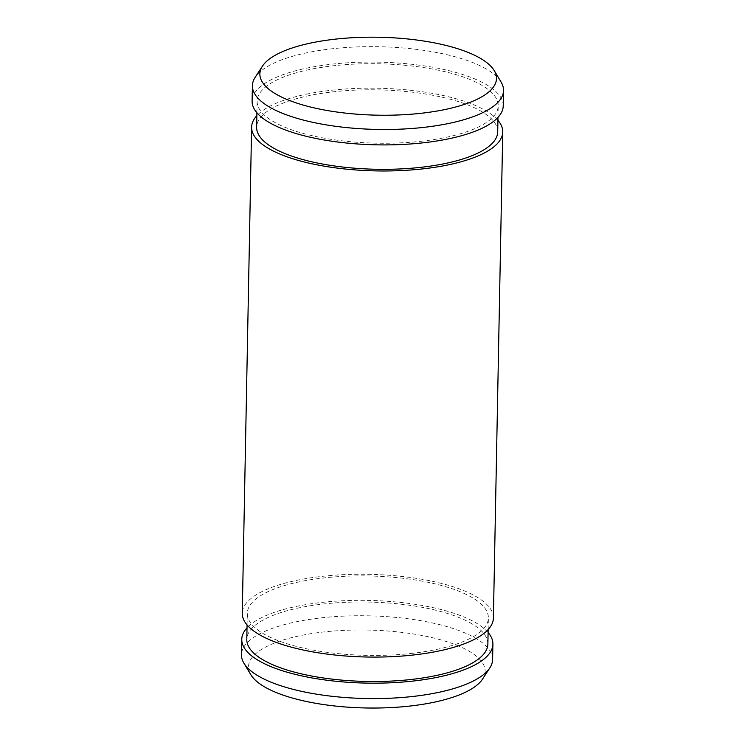 <?xml version="1.0" encoding="UTF-8"?>
<svg xmlns="http://www.w3.org/2000/svg" width="745" height="745" viewBox="0 0 745 745"><rect width="100%" height="100%" fill="white"/><g stroke="black" fill="none" stroke-linecap="round" stroke-linejoin="round"><path stroke-width="0.56" stroke-dasharray="3.73 2.79" d="M482.546 679.086A118.334 38.973 1.1 0 0 367.555 630.046A118.334 38.973 1.1 0 0 250.767 674.635M492.603 659.567A125.588 41.357 1.1 0 0 367.834 615.808A125.588 41.357 1.1 0 0 241.473 654.743M488.096 632.477A125.588 41.357 1.1 0 0 368.123 600.396A125.588 41.357 1.1 0 0 247.014 627.849M487.873 644.062A120.56 39.709 1.1 0 0 368.095 602.044A120.56 39.709 1.1 0 0 246.791 639.433M410.663 653.514A120.56 39.709 1.1 0 0 488.375 617.978A120.56 39.709 1.1 0 0 368.598 575.969A120.56 39.709 1.1 0 0 247.293 613.349A120.56 39.709 1.1 0 0 410.663 653.514M493.395 618.071A125.588 41.357 1.1 0 0 368.626 574.311A125.588 41.357 1.1 0 0 242.265 613.256M497.93 120.299A125.588 41.357 1.1 0 0 377.957 88.217A125.588 41.357 1.1 0 0 256.848 115.671M497.707 131.884A120.56 39.709 1.1 0 0 377.929 89.866A120.56 39.709 1.1 0 0 256.625 127.255M420.497 141.336A120.56 39.709 1.1 0 0 498.209 105.799A120.56 39.709 1.1 0 0 378.432 63.781A120.56 39.709 1.1 0 0 257.127 101.171A120.56 39.709 1.1 0 0 420.497 141.336M503.229 105.892A125.588 41.357 1.1 0 0 378.46 62.133A125.588 41.357 1.1 0 0 252.099 101.069M501.115 82.108A125.588 41.357 1.1 0 0 378.758 46.721A125.588 41.357 1.1 0 0 255.135 77.378M488.152 629.553L488.375 617.978M247.07 624.925L247.293 613.349M497.986 117.375L498.209 105.799M256.904 112.746L257.127 101.171"/><path stroke-width="1.12" d="M247.014 627.849A125.588 41.357 1.1 0 0 241.771 639.331L241.473 654.743A125.588 41.357 1.1 0 0 243.885 663.125L250.767 674.635A118.334 38.973 1.1 0 0 408.847 706.167A118.334 38.973 1.1 0 0 482.546 679.086L489.865 667.846A125.588 41.357 1.1 0 0 492.603 659.567L492.901 644.155A125.588 41.357 1.1 0 0 488.096 632.477M243.885 663.125A125.588 41.357 1.1 0 0 411.65 696.594A125.588 41.357 1.1 0 0 489.865 667.846M241.771 639.331A125.588 41.357 1.1 0 0 411.948 681.181A125.588 41.357 1.1 0 0 492.901 644.155M247.07 624.925L246.791 639.433A120.56 39.709 1.1 0 0 410.16 679.598A120.56 39.709 1.1 0 0 487.873 644.062L488.152 629.553M256.848 115.671A125.588 41.357 1.1 0 0 251.605 127.153L242.265 613.256A125.588 41.357 1.1 0 0 412.441 655.097A125.588 41.357 1.1 0 0 493.395 618.071L502.735 131.977A125.588 41.357 1.1 0 0 497.93 120.299M251.605 127.153A125.588 41.357 1.1 0 0 421.782 168.994A125.588 41.357 1.1 0 0 502.735 131.977M256.904 112.746L256.625 127.255A120.56 39.709 1.1 0 0 419.994 167.42A120.56 39.709 1.1 0 0 497.707 131.884L497.986 117.375M262.454 66.147L255.135 77.378A125.588 41.357 1.1 0 0 252.397 85.656L252.099 101.069A125.588 41.357 1.1 0 0 422.275 142.919A125.588 41.357 1.1 0 0 503.229 105.892L503.527 90.48A125.588 41.357 1.1 0 0 501.115 82.108L494.233 70.598A118.334 38.973 1.1 0 0 378.935 37.25A118.334 38.973 1.1 0 0 262.454 66.147A118.334 38.973 1.1 0 0 301.213 104.496A118.334 38.973 1.1 0 0 420.227 113.37A118.334 38.973 1.1 0 0 494.233 70.598M252.397 85.656A125.588 41.357 1.1 0 0 422.573 127.507A125.588 41.357 1.1 0 0 503.527 90.48"/></g></svg>
